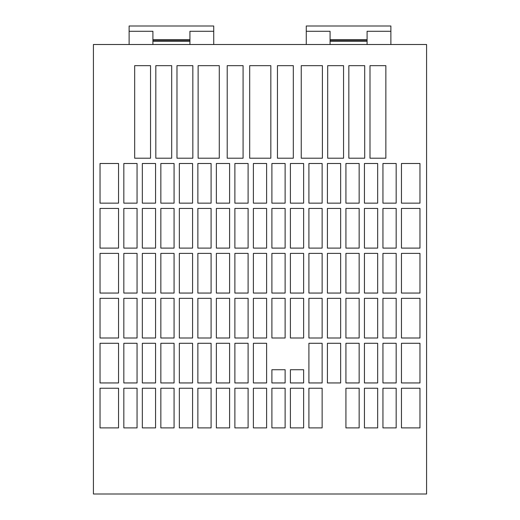 <?xml version="1.0" encoding="UTF-8"?>
<svg xmlns="http://www.w3.org/2000/svg" width="520" height="520" viewBox="0 0 520 520"><rect width="100%" height="100%" fill="white"/><g stroke="black" fill="none" stroke-linecap="round" stroke-linejoin="round"><path stroke-width="0.78" d="M189.93 44.505L189.93 31.291L213.727 31.291L213.727 26L129.116 26L129.116 31.291L152.912 31.291L152.912 44.505M213.727 44.505L213.727 31.291M367.088 44.505L367.088 31.291L390.884 31.291L390.884 26L306.274 26L306.274 31.291L330.07 31.291L330.07 44.505M390.884 44.505L390.884 31.291M306.274 31.291L306.274 44.505M330.07 41.334L367.088 41.334M330.07 40.281L367.088 40.281M330.07 39.748L367.088 39.748M93.424 494L93.424 44.505L426.575 44.505L426.575 494L93.424 494M322.133 338L322.133 298.337L308.913 298.337L308.913 338L322.133 338M322.133 382.947L322.133 343.291L308.913 343.291L308.913 382.947L322.133 382.947M322.133 427.901L322.133 388.238L308.913 388.238L308.913 427.901L322.133 427.901M340.646 203.151L340.646 163.495L327.425 163.495L327.425 203.151L340.646 203.151M303.628 427.901L303.628 388.238L290.407 388.238L290.407 427.901L303.628 427.901M322.133 203.151L322.133 163.495L308.913 163.495L308.913 203.151L322.133 203.151M322.133 248.099L322.133 208.442L308.913 208.442L308.913 248.099L322.133 248.099M322.133 293.053L322.133 253.389L308.913 253.389L308.913 293.053L322.133 293.053M340.646 248.099L340.646 208.442L327.425 208.442L327.425 248.099L340.646 248.099M340.646 293.053L340.646 253.389L327.425 253.389L327.425 293.053L340.646 293.053M340.646 338L340.646 298.337L327.425 298.337L327.425 338L340.646 338M340.646 382.947L340.646 343.291L327.425 343.291L327.425 382.947L340.646 382.947M359.151 203.151L359.151 163.495L345.93 163.495L345.93 203.151L359.151 203.151M359.151 248.099L359.151 208.442L345.93 208.442L345.93 248.099L359.151 248.099M359.151 293.053L359.151 253.389L345.93 253.389L345.93 293.053L359.151 293.053M359.151 338L359.151 298.337L345.93 298.337L345.93 338L359.151 338M266.611 338L266.611 298.337L253.389 298.337L253.389 338L266.611 338M266.611 382.947L266.611 343.291L253.389 343.291L253.389 382.947L266.611 382.947M266.611 427.901L266.611 388.238L253.389 388.238L253.389 427.901L266.611 427.901M285.116 203.151L285.116 163.495L271.901 163.495L271.901 203.151L285.116 203.151M248.099 427.901L248.099 388.238L234.884 388.238L234.884 427.901L248.099 427.901M266.611 203.151L266.611 163.495L253.389 163.495L253.389 203.151L266.611 203.151M266.611 248.099L266.611 208.442L253.389 208.442L253.389 248.099L266.611 248.099M266.611 293.053L266.611 253.389L253.389 253.389L253.389 293.053L266.611 293.053M285.116 248.099L285.116 208.442L271.901 208.442L271.901 248.099L285.116 248.099M285.116 293.053L285.116 253.389L271.901 253.389L271.901 293.053L285.116 293.053M285.116 338L285.116 298.337L271.901 298.337L271.901 338L285.116 338M285.116 427.901L285.116 388.238L271.901 388.238L271.901 427.901L285.116 427.901M303.628 203.151L303.628 163.495L290.407 163.495L290.407 203.151L303.628 203.151M303.628 248.099L303.628 208.442L290.407 208.442L290.407 248.099L303.628 248.099M303.628 293.053L303.628 253.389L290.407 253.389L290.407 293.053L303.628 293.053M303.628 338L303.628 298.337L290.407 298.337L290.407 338L303.628 338M385.86 158.203L385.86 65.663L369.993 65.663L369.993 158.203L385.86 158.203M364.702 158.203L364.702 65.663L348.842 65.663L348.842 158.203L364.702 158.203M343.551 158.203L343.551 65.663L327.691 65.663L327.691 158.203L343.551 158.203M322.4 158.203L322.4 65.663L301.249 65.663L301.249 158.203L322.4 158.203M293.312 158.203L293.312 65.663L277.453 65.663L277.453 158.203L293.312 158.203M270.842 158.203L270.842 65.663L249.691 65.663L249.691 158.203L270.842 158.203M243.081 158.203L243.081 65.663L227.214 65.663L227.214 158.203L243.081 158.203M219.284 158.203L219.284 65.663L198.127 65.663L198.127 158.203L219.284 158.203M192.842 158.203L192.842 65.663L176.975 65.663L176.975 158.203L192.842 158.203M171.691 158.203L171.691 65.663L155.825 65.663L155.825 158.203L171.691 158.203M303.628 382.947L303.628 369.726L290.407 369.726L290.407 382.947L303.628 382.947M285.116 382.947L285.116 369.726L271.901 369.726L271.901 382.947L285.116 382.947M396.168 382.947L396.168 343.291L382.947 343.291L382.947 382.947L396.168 382.947M396.168 427.901L396.168 388.238L382.947 388.238L382.947 427.901L396.168 427.901M419.965 382.947L419.965 343.291L401.459 343.291L401.459 382.947L419.965 382.947M419.965 427.901L419.965 388.238L401.459 388.238L401.459 427.901L419.965 427.901M377.663 427.901L377.663 388.238L364.442 388.238L364.442 427.901L377.663 427.901M377.663 382.947L377.663 343.291L364.442 343.291L364.442 382.947L377.663 382.947M377.663 338L377.663 298.337L364.442 298.337L364.442 338L377.663 338M377.663 293.053L377.663 253.389L364.442 253.389L364.442 293.053L377.663 293.053M377.663 248.099L377.663 208.442L364.442 208.442L364.442 248.099L377.663 248.099M377.663 203.151L377.663 163.495L364.442 163.495L364.442 203.151L377.663 203.151M359.151 427.901L359.151 388.238L345.93 388.238L345.93 427.901L359.151 427.901M359.151 382.947L359.151 343.291L345.93 343.291L345.93 382.947L359.151 382.947M134.673 65.663L134.673 158.203L150.534 158.203L150.534 65.663L134.673 65.663M419.965 203.151L419.965 163.495L401.459 163.495L401.459 203.151L419.965 203.151M100.035 163.495L100.035 203.151L118.541 203.151L118.541 163.495L100.035 163.495M100.035 208.442L100.035 248.099L118.541 248.099L118.541 208.442L100.035 208.442M396.168 338L396.168 298.337L382.947 298.337L382.947 338L396.168 338M396.168 293.053L396.168 253.389L382.947 253.389L382.947 293.053L396.168 293.053M396.168 248.099L396.168 208.442L382.947 208.442L382.947 248.099L396.168 248.099M396.168 203.151L396.168 163.495L382.947 163.495L382.947 203.151L396.168 203.151M137.053 248.099L137.053 208.442L123.831 208.442L123.831 248.099L137.053 248.099M137.053 293.053L137.053 253.389L123.831 253.389L123.831 293.053L137.053 293.053M137.053 338L137.053 298.337L123.831 298.337L123.831 338L137.053 338M137.053 382.947L137.053 343.291L123.831 343.291L123.831 382.947L137.053 382.947M155.558 293.053L155.558 253.389L142.337 253.389L142.337 293.053L155.558 293.053M155.558 248.099L155.558 208.442L142.337 208.442L142.337 248.099L155.558 248.099M155.558 203.151L155.558 163.495L142.337 163.495L142.337 203.151L155.558 203.151M137.053 427.901L137.053 388.238L123.831 388.238L123.831 427.901L137.053 427.901M100.035 388.238L100.035 427.901L118.541 427.901L118.541 388.238L100.035 388.238M419.965 293.053L419.965 253.389L401.459 253.389L401.459 293.053L419.965 293.053M419.965 338L419.965 298.337L401.459 298.337L401.459 338L419.965 338M100.035 343.291L100.035 382.947L118.541 382.947L118.541 343.291L100.035 343.291M100.035 298.337L100.035 338L118.541 338L118.541 298.337L100.035 298.337M100.035 253.389L100.035 293.053L118.541 293.053L118.541 253.389L100.035 253.389M137.053 203.151L137.053 163.495L123.831 163.495L123.831 203.151L137.053 203.151M211.088 427.901L211.088 388.238L197.867 388.238L197.867 427.901L211.088 427.901M229.593 203.151L229.593 163.495L216.372 163.495L216.372 203.151L229.593 203.151M229.593 248.099L229.593 208.442L216.372 208.442L216.372 248.099L229.593 248.099M229.593 293.053L229.593 253.389L216.372 253.389L216.372 293.053L229.593 293.053M211.088 382.947L211.088 343.291L197.867 343.291L197.867 382.947L211.088 382.947M211.088 338L211.088 298.337L197.867 298.337L197.867 338L211.088 338M211.088 293.053L211.088 253.389L197.867 253.389L197.867 293.053L211.088 293.053M211.088 248.099L211.088 208.442L197.867 208.442L197.867 248.099L211.088 248.099M248.099 382.947L248.099 343.291L234.884 343.291L234.884 382.947L248.099 382.947M248.099 338L248.099 298.337L234.884 298.337L234.884 338L248.099 338M248.099 293.053L248.099 253.389L234.884 253.389L234.884 293.053L248.099 293.053M248.099 248.099L248.099 208.442L234.884 208.442L234.884 248.099L248.099 248.099M229.593 338L229.593 298.337L216.372 298.337L216.372 338L229.593 338M229.593 382.947L229.593 343.291L216.372 343.291L216.372 382.947L229.593 382.947M229.593 427.901L229.593 388.238L216.372 388.238L216.372 427.901L229.593 427.901M248.099 203.151L248.099 163.495L234.884 163.495L234.884 203.151L248.099 203.151M174.07 382.947L174.07 343.291L160.849 343.291L160.849 382.947L174.07 382.947M174.07 338L174.07 298.337L160.849 298.337L160.849 338L174.07 338M174.07 293.053L174.07 253.389L160.849 253.389L160.849 293.053L174.07 293.053M174.07 248.099L174.07 208.442L160.849 208.442L160.849 248.099L174.07 248.099M155.558 338L155.558 298.337L142.337 298.337L142.337 338L155.558 338M155.558 382.947L155.558 343.291L142.337 343.291L142.337 382.947L155.558 382.947M155.558 427.901L155.558 388.238L142.337 388.238L142.337 427.901L155.558 427.901M174.07 203.151L174.07 163.495L160.849 163.495L160.849 203.151L174.07 203.151M192.576 338L192.576 298.337L179.355 298.337L179.355 338L192.576 338M192.576 382.947L192.576 343.291L179.355 343.291L179.355 382.947L192.576 382.947M192.576 427.901L192.576 388.238L179.355 388.238L179.355 427.901L192.576 427.901M211.088 203.151L211.088 163.495L197.867 163.495L197.867 203.151L211.088 203.151M174.07 427.901L174.07 388.238L160.849 388.238L160.849 427.901L174.07 427.901M192.576 203.151L192.576 163.495L179.355 163.495L179.355 203.151L192.576 203.151M192.576 248.099L192.576 208.442L179.355 208.442L179.355 248.099L192.576 248.099M192.576 293.053L192.576 253.389L179.355 253.389L179.355 293.053L192.576 293.053M419.965 248.099L419.965 208.442L401.459 208.442L401.459 248.099L419.965 248.099M129.116 31.291L129.116 44.505M152.912 41.334L189.93 41.334M152.912 40.281L189.93 40.281M152.912 39.748L189.93 39.748"/></g></svg>
